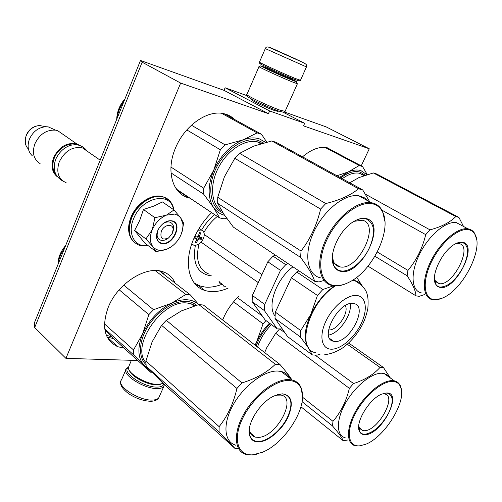 <?xml version="1.0" encoding="UTF-8"?>
<svg xmlns="http://www.w3.org/2000/svg" width="502" height="502" viewBox="0 0 502 502"><rect width="100%" height="100%" fill="white"/><g stroke="black" fill="none" stroke-linecap="round" stroke-linejoin="round"><path stroke-width="0.75" d="M247.743 95.945L225.103 87.762L223.999 90.347L140.504 60.478L34.374 322.899L34.694 327.549L65.925 358.372L137.717 360.486M361.227 165.848L369.277 148.78L326.225 126.924L284.132 111.864M178.781 191.971L179.333 191.519M140.504 60.478L142.16 62.204L34.694 327.549M142.16 62.204L180.651 83.075L268.432 113.653L223.999 90.347M225.103 87.762L269.624 110.955L268.432 113.653M283.197 112.247L304.676 123.31L269.624 110.955M252.286 99.628L251.759 99.553C248.659 99.183 266.248 107.673 274.6 110.565L278.164 111.457L277.656 110.892M304.676 123.31L303.515 125.876L369.277 148.78M234.71 119.551C231.667 116.564 227.996 114.6 223.716 113.659C207.564 109.624 184.592 125.55 175.556 147.877C165.56 170.724 172.569 194.136 188.884 197.895L189.963 198.158M334.596 151.792L327.166 147.72C319.561 146.27 311.34 149.307 302.518 156.837M175.085 283.065C172.663 277.43 168.553 273.64 162.748 271.682C146.17 265.433 117.794 283.31 108.338 307.042C101.222 327.053 104.378 340.281 117.794 346.725L124.038 348.118M239.002 296.161C232.627 302.116 227.626 309.019 223.999 316.875L222.681 320.006M228.109 288.129C219.612 291.806 211.857 292.578 204.835 290.432C188.808 285.839 183.13 262.389 193.973 238.243C198.252 228.592 204.138 220.045 211.631 212.603M180.651 83.075L65.925 358.372M180.118 192.046L179.427 192.611M173.096 229.163C172.832 223.07 163.916 224.614 161.311 231.303C159.887 238.519 162.403 240.653 168.867 237.697L172.368 233.235L173.592 227.117M100.18 160.188L82.516 147.921C72.577 146.195 64.808 150.889 59.211 161.989C56.029 172.224 58.339 179.126 66.138 182.709M82.516 147.921L88.446 152.037M77.892 145.003C70.06 141.357 58.012 147.946 54.266 158.13C51.869 164.888 52.497 170.498 56.161 174.96M80.144 145.593L76.731 143.898C66.804 142.148 59.073 146.791 53.526 157.816C50.74 166.074 52.026 172.412 57.379 176.836M32.366 155.846C28.043 151.736 27.033 146.245 29.336 139.374C32.831 131.637 38.321 127.42 45.826 126.717L48.205 126.868L55.615 130.156C46.385 129.635 39.445 134.266 34.782 144.043C31.952 152.922 33.722 159.441 40.091 163.602M55.615 130.156L57.623 130.633L63.547 134.743M48.205 126.868L53.77 129.34M156.919 235.557L156.925 233.091M174.683 214.09L166.419 215.138L174.012 209.955L180.632 217.78L178.034 215.389L174.683 214.09M163.15 223.559C166.131 221.288 169.011 220.378 171.791 220.824C183.512 222.53 173.315 246.068 161.989 243.658C158.732 242.999 156.906 240.784 156.517 237C156.467 231.893 158.676 227.412 163.15 223.559L162.397 224.206C164.788 222.386 167.103 221.652 169.343 222.009L169.795 222.11C173.504 223.641 174.489 227.004 172.751 232.188M168.346 238.099C166.005 239.912 163.708 240.665 161.468 240.358L160.841 240.22C158.594 239.485 157.339 237.741 157.076 234.986L157.885 230.299M148.008 245.547C134.969 247.875 126.937 233.781 133.639 218.64C141.984 196.866 170.755 191.099 173.516 209.616M174.012 209.955L162.435 201.936L153.876 206.077L143.459 209.491L139.688 220.491L134.63 230.468L144.909 243.194L156.122 251.684L152.909 246.758C149.74 242.391 149.527 236.712 152.269 229.721C155.438 222.794 160.157 217.931 166.419 215.138L154.93 217.724L152.269 229.721L145.919 238.939L134.63 230.468M145.919 238.939L152.909 246.758C156.373 250.655 161.111 251.427 167.128 249.086L171.64 246.52L168.841 248.27M180.632 217.78L182.91 223.848L183.01 225.279L182.584 229.834L180.915 234.967C178.775 239.661 175.681 243.514 171.64 246.52M143.459 209.491L154.93 217.724M180.833 218.056L183.607 223.133L182.213 231.359M171.753 246.438L171.364 246.72M167.128 249.086L156.122 251.684M162.435 224.156C165.516 221.577 168.534 220.516 171.483 220.974L172.01 221.093C182.759 223.503 172.638 245.56 161.92 243.25L161.136 243.068C156.649 241.186 155.513 237.044 157.728 230.65M260.356 63.622C255.33 62.022 281.879 74.29 294.097 79.191L299.048 80.941L300.466 80.383M265.282 48.656L259.471 62.041C256.428 61.313 283.216 73.612 295.345 78.5L300.491 80.282M273.822 49.133C267.208 46.278 267.503 46.504 274.707 49.798L300.623 61.319L273.822 49.133M280.386 52.114L296.073 59.161L280.386 52.114M197.054 285.996L197.167 285.657M163.777 384.055C163.213 386.025 161.017 387.042 157.176 387.092C143.503 387.6 120.718 371.794 128.443 367.408M164.43 384.645L163.821 386.44C162.755 387.826 160.615 388.535 157.396 388.567C143.974 389.094 120.913 374.078 126.372 368.593L128.468 367.138M266.819 68.015L260.795 65.837C259.936 66.032 282.168 76.216 292.22 80.226L296.437 81.795C297.535 82.039 295.772 81.054 291.154 78.839M247.85 96.24C243.633 95.675 267.353 107.114 278.547 111.005L283.272 112.197L284.935 111.551M258.994 66.659L246.946 94.389C243.853 94.357 268.557 106.167 280.078 110.189L285.105 111.331M259.013 66.546L258.938 66.578C257.972 66.797 281.823 77.747 292.603 82.021L297.121 83.677L296.983 83.294M266.744 68.19L264.836 67.519C261.228 66.408 280.486 75.325 289.416 78.889L293.08 80.163L291.078 79.009M160.916 384.218L156.85 384.89C147.563 385.153 131.047 376.444 129.428 370.476M163.119 383.421L158.13 384.463C147.023 384.821 127.326 373.388 128.449 367.345L131.392 360.304M198.623 304.632C195.868 301.915 192.329 300.322 188.005 299.851C182.929 299.361 177.407 300.51 171.446 303.283L185.84 294.467L190.402 294.956L159.385 270.879M152.558 372.861L151.284 372.76L113.389 338.492L104.88 330.065M151.284 372.76L144.2 365.412L148.203 368.361M148.83 314.654L153.505 309.728L171.446 303.283C158.745 309.747 149.157 319.893 142.694 333.723L133.526 349.932L133.808 355.052L144.2 365.412C137.68 358.102 137.178 347.535 142.694 333.723L148.83 314.654L119.2 289.823M133.808 355.052L104.692 328.785M133.526 349.932L104.454 323.884M153.505 309.728L123.737 285.098M185.84 294.467L155.162 270.553M190.402 294.956L198.717 304.607M145.988 364.584C137.893 357.261 138.816 340.3 148.63 325.346C158.381 310.355 175.229 300.152 187.296 301.451C190.98 301.834 194.079 303.089 196.596 305.21M57.981 264.529C57.962 257.871 60.529 251.527 65.68 245.491M64.52 248.371C60.767 253.46 58.634 258.737 58.113 264.209M291.869 379.807C289.384 375.879 285.387 370.746 279.878 364.396L275.372 364.264L198.811 304.582L181.423 310.901M279.878 364.396L203.373 305.021L198.811 304.582M275.372 364.264C267.064 372.371 255.926 378.59 241.97 382.926L236.938 388.473C233.43 403.482 227.494 416.208 219.136 426.65L219.067 431.952L235.338 448.763L237.609 448.694M302.499 397.446L301.395 388.504C299.757 383.961 296.657 381.118 292.089 379.983L281.233 371.486L277.556 371.022C264.108 370.539 243.696 385.843 233.11 404.963C222.392 424.071 224.068 442.118 235.846 445.224M181.147 311.033L166.294 320.314L161.575 325.327L152.1 341.925L145.913 361.038L146.151 366.184L163.489 383.792L235.338 448.763M152.319 341.423L152.131 341.856M152.1 341.925L151.918 342.345M241.97 382.926L166.294 320.314M236.938 388.473L161.575 325.327M219.136 426.65L145.913 361.038M219.067 431.952L146.151 366.184M281.233 371.486C285.136 372.478 288.004 374.718 289.83 378.213M292.089 379.983L288.424 379.556C275.021 379.217 254.508 394.804 243.765 414.119C232.89 433.421 234.403 451.499 246.131 454.479L252.293 454.963L256.786 454.166M288.606 380.497C274.28 380.077 251.916 398.406 242.278 419.126C232.42 439.846 238.086 456.305 252.989 454.787L262.458 452.252C285.443 443.078 308.297 406.294 301.388 389.295C299.305 383.628 295.044 380.698 288.606 380.497M282.224 393.813C291.913 395.331 293.821 403.175 287.941 417.344C281.929 429.881 268.683 441.302 259.164 441.911C254.276 442.162 251.119 440.078 249.689 435.661C245.861 424.987 259.917 402.108 274.18 395.909L282.224 393.813M275.88 395.174L281.107 395.087C297.535 398.099 276.301 437.248 258.361 437.386L255.185 437.11C252.569 436.389 250.837 434.613 249.977 431.789L249.513 427.71M277.198 394.704L281.86 393.919L284.452 394.202C291.888 397.132 292.904 404.788 287.514 417.168C281.697 429.543 268.407 441.007 259.082 441.44L255.493 441.139C250.862 439.739 248.797 435.755 249.293 429.172M265.709 142.373L259.27 138.822C254.414 137.335 249.036 137.667 243.137 139.832L257.156 132.898L261.523 134.291L224.206 113.772M226.622 218.207L224.093 218.841L219.619 217.931L177.024 189.53L175.267 187.365M219.619 217.931L213.501 207.401C216.299 211.486 219.989 214.116 224.582 215.283M220.372 149.784L225.147 144.877L243.137 139.832C230.537 145.078 220.742 155.193 213.752 170.172L203.699 188.206L203.705 194.218L213.501 207.401C207.602 197.719 207.684 185.313 213.752 170.172L220.372 149.784L186.807 129.93M203.705 194.218L171 172.889M203.699 188.206L170.95 167.066M225.147 144.877L191.425 125.205M257.156 132.898L221.602 113.308M261.523 134.291L266.763 142.104M222.976 212.835C210.3 207.96 206.667 187.497 216.111 168.214C225.379 148.874 245.29 136.205 258.505 140.56L263.431 142.976M116.721 119.294C116.96 111.739 119.721 104.899 125.017 98.775M124.082 101.09C120.204 106.342 117.901 112.034 117.173 118.171M369.19 200.938L362.733 189.951L358.516 188.746L271.789 140.962L254.031 146.032L239.636 153.33L234.81 158.325L224.407 176.817L217.736 197.261L217.673 203.329L223.917 214.285L233.367 227.099L314.666 281.315L319.04 281.942L323.991 280.449M362.733 189.951L276.138 142.33L271.789 140.962M358.516 188.746C350.785 195.19 339.867 200.129 325.754 203.548L320.609 209.089C316.856 224.984 310.336 238.965 301.043 251.038L300.598 257.413C308.209 267.484 312.897 275.447 314.666 281.315M368.029 200.925L364.17 197.656L358.798 195.78C344.843 193.333 323.332 210.514 313.411 232.746C303.308 254.947 307.406 275.585 321.004 277.939M224.407 176.817L224.206 177.281M325.754 203.548L239.636 153.33M320.609 209.089L234.81 158.325M301.043 251.038L217.736 197.261M300.598 257.413L217.673 203.329M384.908 221.413L382.562 211.323C380.485 207.031 377.297 204.283 373.005 203.059L371.173 202.682C357.292 200.336 335.662 217.805 325.547 240.263C315.243 262.684 319.134 283.392 332.663 285.625L333.384 285.745C337.363 286.272 341.711 285.512 346.418 283.467M373.224 203.988C359.896 200.034 337.532 216.92 326.902 239.755C316.065 262.552 320.125 283.799 334.169 285.456C338.976 286.077 344.253 284.841 349.994 281.754C372.823 270.214 392.075 229.947 382.631 212.114C380.585 207.891 377.448 205.186 373.224 203.988M366.215 218.602C387.318 222.825 361.421 276 340.933 271.35C337.551 270.766 335.104 268.758 333.598 265.332C328.208 254.42 339.609 229.433 353.879 221.438C358.51 218.715 362.62 217.768 366.215 218.602M354.054 221.332L362.293 220.209C381.1 223.867 358.171 271.124 339.961 266.876L339.867 266.857C336.917 266.298 334.79 264.51 333.472 261.498L332.374 256.428M355.221 220.679C358.798 218.866 362.042 218.169 364.954 218.602L365.807 218.772C374.718 222.8 375.866 232.633 369.252 248.258C362.864 261.831 349.574 272.555 340.833 270.879L340.67 270.854C335.273 269.681 332.493 265.313 332.324 257.746M225.624 286.303L223.767 286.178L221.464 283.228M191.783 243.859L193.678 245.152C197.568 245.666 200.806 243.501 203.398 238.645C205.029 234.227 204.339 231.359 201.327 230.041L198.026 230.236M194.763 236.498L196.847 236.95L198.39 235.846L199.526 232.621L200.7 232.834L199.564 236.053L199.909 237.484L202.105 237.76L201.44 239.291L199.313 239.034L197.775 240.138L196.226 243.043L195.046 242.849L196.602 239.937L196.257 238.506L194.067 238.036M199.589 237.264L198.165 236.266M196.301 238.525L197.6 237.822L199.94 238.23L200.242 237.54M199.94 238.23L201.44 239.291M195.303 242.391L196.226 243.043M194.412 237.264L194.883 237.534M194.387 283.159L200.103 285.996L204.822 287.025C210.068 287.608 215.615 286.755 221.464 284.477M204.289 234.497L261.918 274.644M201.107 242.146L258.266 282.601M320.22 354.092L317.007 355.171L312.369 354.964L287.577 336.578L274.989 318.375L300.252 336.88L300.723 330.567L310.826 314.346C304.444 328.615 303.547 339.609 308.14 347.34L300.252 336.88M277.198 328.879L264.435 310.638L252.136 301.639L265.112 319.918L277.198 328.879L282.337 328.998M288.048 263.563L285.763 264.673L280.499 270.377L267.83 261.774L252.362 295.465L252.136 301.639M280.499 270.377L264.717 304.432L252.362 295.465M275.322 255.079L273.05 256.158L267.83 261.774M285.763 264.673L273.05 256.158M264.717 304.432L264.435 310.638M292.936 266.826C276.407 278.936 266.738 306.088 275.002 315.946M312.369 354.964L308.14 347.34M300.723 330.567L275.328 312.137L274.989 318.375M334.583 285.87C324.744 292.754 316.825 302.248 310.826 314.346L317.446 295.458L291.386 277.769L275.328 312.137M356.734 277.317L361.296 284.502M352.925 280.016L354.506 280.492L352.599 280.223M333.573 285.77L322.849 289.497L296.695 271.99L291.386 277.769M298.985 270.854L296.695 271.99M322.849 289.497L317.446 295.458M353.213 303.472C338.511 300.635 318.651 339.107 333.541 341.253L334.74 341.429C349.624 343.318 368.7 305.919 353.86 303.578L353.213 303.472M350.114 303.654C352.548 314.114 339.145 333.61 328.503 335.072M328.59 329.889L328.622 329.889C336.867 331.138 349.455 312.802 345.301 305.592M255.399 345.401L263.061 323.84L233.587 301.815M255.035 345.119L257.407 340.488C260.419 334.1 264.441 328.321 269.467 323.15M262.427 316.141L237.44 297.655M263.061 323.84L265.991 320.571M256.246 346.06C259.045 337.859 263.707 330.41 270.233 323.715M197.587 285.004L197.154 285.726M390.355 377.987L383.421 367.483L380.039 367.382L347.296 344.253M380.039 367.382C373.852 374.423 365.023 379.813 353.559 383.553L349.367 388.341C346.261 401.28 340.802 412.267 332.983 421.31L332.487 425.916C338.517 432.862 342.088 437.788 343.211 440.693L347.974 439.972M401.55 391.215L400.427 385.95C399.228 383.227 397.233 381.539 394.44 380.886L384.043 373.507L381.758 373.231C371.543 372.842 354.788 386.484 345.432 403.25C335.963 420.005 336.189 435.573 345.232 437.782M279.363 329.193L275.68 333.272L266.775 347.654L264.673 352.599M266.744 347.717L266.336 348.608M383.421 367.483L348.664 343.01M353.559 383.553L315.275 355.234M284.973 332.813L280.141 329.243M349.367 388.341L275.68 333.272M332.983 421.31L302.511 397.195M332.487 425.916L302.091 401.707M343.211 440.693L300.968 406.802M384.043 373.507L387.136 374.881L389.426 377.328M394.44 380.886L392.169 380.629C382.016 380.353 365.211 394.208 355.723 411.119C346.129 428.011 346.198 443.611 355.171 445.713L359.005 445.989L361.773 445.512M392.351 381.445C381.658 381.112 363.586 396.887 354.726 414.746C345.702 432.605 348.451 446.987 359.67 445.832L365.487 444.345C384.846 437.311 407.429 400.289 400.483 386.672C398.977 383.283 396.266 381.539 392.351 381.445M386.509 392.959C403.508 392.093 381.765 434.468 365.349 434.65C362.394 434.82 360.38 433.609 359.319 431.03C355.127 422.471 369.359 398.87 381.639 394.139L386.509 392.959M382.173 393.919L384.689 393.988C397.308 396.053 378.125 430.747 364.515 430.735L362.538 430.578L359.175 427.491L358.748 425.84M386.163 393.053L387.77 393.217C393.405 395.563 393.656 402.246 388.523 413.265C381.576 425.489 373.821 432.479 365.261 434.243L363.028 434.067C360.317 433.333 358.867 431.086 358.685 427.34M366.862 174.69L360.925 170.605C357.223 169.475 353.019 169.921 348.294 171.929L359.244 165.497L362.569 166.557L326.702 147.619M359.244 165.497L324.989 147.387M362.569 166.557L367.232 174.577M336.949 175.769L348.294 171.929L339.703 177.281M340.758 177.865C348.018 172.418 354.5 170.498 360.216 172.111L365.211 175.217M463.271 225.963L458.935 217.422L455.816 216.525L373.35 172.945L358.886 177.62L349.731 182.797M458.935 217.422L376.651 173.987L373.35 172.945M455.816 216.525C450.137 222.348 441.528 226.791 429.994 229.86L425.727 234.641C422.446 248.233 416.522 260.155 407.963 270.402L407.153 275.799C412.795 284.289 415.738 290.978 415.97 295.847L419.233 296.318L424.359 294.624M461.909 225.593L456.349 222.631C445.977 220.736 428.444 235.67 419.27 254.702C409.965 273.709 411.489 291.254 421.686 292.98M429.994 229.86L365.381 194.161M425.727 234.641L381.966 210.187M407.963 270.402L377.291 251.985M407.153 275.799L374.912 256.265M415.97 295.847L368.01 266.16M476.611 239.404L474.93 233.894C473.587 231.384 471.635 229.772 469.075 229.056L467.958 228.824C457.673 227.011 440.072 242.165 430.747 261.36C421.285 280.53 422.609 298.119 432.724 299.75L440.794 298.715M469.288 229.86C459.468 226.929 441.496 241.657 431.858 261.065C422.069 280.449 423.456 298.37 433.897 299.581C436.778 299.964 440.022 299.28 443.63 297.535C463.271 288.895 483.627 248.741 475.055 234.616C473.731 232.15 471.805 230.562 469.288 229.86M462.957 242.334C478.67 245.321 455.182 291.085 440.041 287.477L437.418 286.366L435.56 284.038C430.339 275.366 442.889 249.789 455.483 243.815C458.351 242.328 460.836 241.838 462.957 242.334M455.389 243.865L459.324 243.658C473.342 246.237 452.534 286.893 439.081 283.605L435.102 280.524L434.456 278.66M456.776 243.194L462.574 242.472C469.044 245.641 469.213 253.924 463.089 267.321C455.69 280.373 447.979 286.956 439.94 287.075L439.846 287.056C436.853 286.46 435.077 284.157 434.531 280.147M177.055 189.994L178.116 190.258M117.794 346.725L107.139 337.087L113.477 338.568M163.934 274.412L162.479 271.601M106.298 335.211L111.682 336.804M161.318 272.385L160.508 271.093M28.426 149.063C25.075 145.662 24.316 141.244 26.154 135.81C28.984 129.516 33.458 126.09 39.589 125.525L43.969 126.36M134.994 243.043C128.412 237.402 127.213 228.887 131.398 217.498C136.939 203.567 152.526 193.458 162.893 196.702L168.804 200.034M148.423 245.854L139.449 245.365C129.497 241.079 126.918 231.874 131.725 217.73C137.266 203.799 152.853 193.684 163.219 196.928C166.538 197.863 169.143 199.74 171.05 202.557M291.229 78.688L288.104 77.622C280.882 74.729 265.131 67.481 266.888 67.858M300.447 80.383L306.433 66.961C306.038 64.971 308.554 65.034 300.999 61.558L269.304 47.452C267.321 46.498 265.991 46.881 265.301 48.606L306.452 66.917M159.31 396.549L158.745 397.81C157.659 399.247 155.501 400 152.275 400.069C138.809 400.784 115.88 385.68 121.428 379.983L125.807 369.899M145.9 362.551C130.118 345.765 163.075 298.772 187.566 303.095L191.174 303.804L195.134 305.643M221.809 210.972C211.286 204.621 209.321 185.596 218.163 168.195C226.885 150.757 244.53 139.016 257.106 141.74L261.837 143.428M222.129 284.967L219.123 281.509M199.106 228.423L200.913 229.753M198.579 235.356L199.564 236.053M197.6 237.822L199.313 239.034M196.759 239.416L197.775 240.138M194.462 237.277L196.175 238.488M195.366 245.315C192.31 263.814 197.681 274.004 211.493 275.887M214.555 214.555C209.441 218.878 205.098 224.061 201.54 230.111M199.037 243.934C195.322 259.873 198.698 269.95 209.158 274.167M217.341 216.412C211.988 220.786 207.508 226.126 203.894 232.445M362.08 285.538C360.254 282.871 357.725 281.189 354.506 280.492C361.81 284.665 366.04 289.315 367.182 294.442C368.11 297.203 368.336 301.928 367.847 308.623C366.548 314.484 364.904 319.479 362.921 323.608C358.284 332.726 352.122 340.394 344.428 346.618C338.706 351.074 329.789 354.512 324.794 354.475M335.418 285.908C308.63 302.348 295.446 349.932 315.733 352.699M357.091 295.515C347.93 294.116 333.077 306.101 326.03 320.91C318.845 335.7 321.449 348.865 330.962 349.191C340.375 349.737 354.174 338.059 360.976 324.104C367.91 310.167 366.36 296.688 357.091 295.515M257.532 347.051C260.231 338.819 264.874 331.345 271.463 324.631M342.276 178.699C348.583 174.1 354.312 172.286 359.463 173.259L364.289 175.524M251.973 100.124L251.759 99.553M188.884 197.895L177.074 190.013M197.807 285.105L204.835 290.432M197.481 284.954L197.029 285.971M168.867 237.697L168.026 238.343M76.731 143.898L57.623 130.633M26.091 135.534C28.79 129.378 33.289 126.046 39.589 125.525L45.826 126.717M25.282 142.913L26.054 135.634M131.072 216.989C136.55 203.297 151.924 193.126 162.893 196.702L163.219 196.928C169.218 199.005 172.795 203.335 173.956 209.918M131.267 238.839C127.809 232.771 127.728 225.517 131.035 217.077M157.076 234.986L156.517 237M182.91 223.848L183.268 222.223M252.048 100.18L252.362 99.452M277.418 111.438L277.738 110.71M266.543 68.648L266.857 67.927M290.878 79.467L291.712 78.212M128.462 367.194L127.972 367.345M163.821 386.44L158.745 397.81C157.465 399.968 154.911 401.111 151.077 401.255M150.418 401.261C143.296 400.966 136.124 398.5 128.907 393.875C122.726 389.201 120.016 385.235 120.781 381.991M297.416 83.734L285.01 111.538M296.437 81.795L297.121 83.677M260.795 65.837L258.938 66.578M87.304 151.246C83.527 146.308 78.814 144.193 73.154 144.896C69.05 145.116 60.748 148.523 55.735 159.272C52.327 169.406 54.881 176.773 63.403 181.366M195.209 305.624L191.174 303.804L193.979 306.007M301.388 389.295L301.395 388.504M250.379 432.912L255.185 437.11M249.977 431.789L249.689 435.661M261.906 143.409L257.106 141.74L260.714 143.76M371.173 202.682L358.798 195.78M382.631 212.114L382.562 211.323M334.564 263.481L339.867 266.857M333.472 261.498L333.598 265.332M219.744 283.172L218.997 281.415M201.327 230.041L199.068 228.473M196.257 238.506L194.544 237.295M329.732 338.536L333.541 341.253M400.483 386.672L400.427 385.95M359.514 428.225L362.538 430.578M359.175 427.491L359.319 431.03M325.164 147.406L359.482 165.541M364.32 175.512L359.463 173.259L363.925 175.65M456.042 216.563L373.588 172.995M467.958 228.824L456.349 222.631M475.055 234.616L474.93 233.894M435.843 281.697L439.018 283.592M435.102 280.524L435.56 284.038"/></g></svg>
